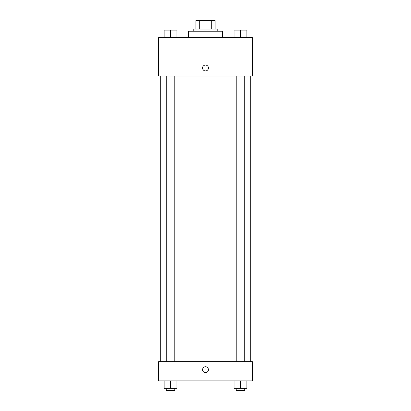 <?xml version="1.0" encoding="UTF-8"?>
<svg xmlns="http://www.w3.org/2000/svg" width="411" height="411" viewBox="0 0 411 411"><rect width="100%" height="100%" fill="white"/><g stroke="black" fill="none" stroke-linecap="round" stroke-linejoin="round"><path stroke-width="0.62" d="M199.243 29.078L199.243 20.55L195.908 20.55L195.908 29.078L195.908 20.55M199.243 20.55L215.092 20.55L215.092 29.078M211.757 29.078L211.757 20.55M193.776 31.21L193.776 29.078L217.224 29.078L217.224 31.21M222.556 37.607L222.556 31.21L188.444 31.21L188.444 37.607M158.595 37.607L252.405 37.607L252.405 75.984L158.595 75.984L158.595 37.607M202.566 67.99A2.934 2.934 0 0 1 206.964 65.447A2.934 2.934 0 0 1 206.964 70.528A2.934 2.934 0 0 1 202.566 67.99M158.595 361.67L252.405 361.67L252.405 380.858L158.595 380.858L158.595 361.67M205.5 372.592A2.934 2.934 0 0 1 202.962 368.194A2.934 2.934 0 0 1 208.038 368.194A2.934 2.934 0 0 1 205.5 372.592M234.07 380.858L234.07 388.318L246.862 388.318L246.862 380.858L246.862 388.318M240.466 388.318L240.466 380.858M244.73 388.318L244.73 390.45L236.202 390.45L236.202 388.318M164.138 380.858L164.138 388.318L176.93 388.318L176.93 380.858L176.93 388.318M170.534 388.318L170.534 380.858M174.798 388.318L174.798 390.45L166.27 390.45L166.27 388.318M234.07 37.607L234.07 30.142L246.862 30.142L246.862 37.607L246.862 30.142M240.466 37.607L240.466 30.142L236.202 30.126M244.73 30.142L240.466 30.126M164.138 37.607L164.138 30.142L176.93 30.142L176.93 37.607L176.93 30.142M170.534 37.607L170.534 30.142L166.27 30.126M174.798 30.142L170.534 30.126M250.273 361.67L250.273 75.984M160.727 361.67L160.727 75.984M236.202 75.984L236.202 361.67M244.73 75.984L244.73 361.67M174.798 361.67L174.798 75.984M166.27 361.67L166.27 75.984"/></g></svg>

